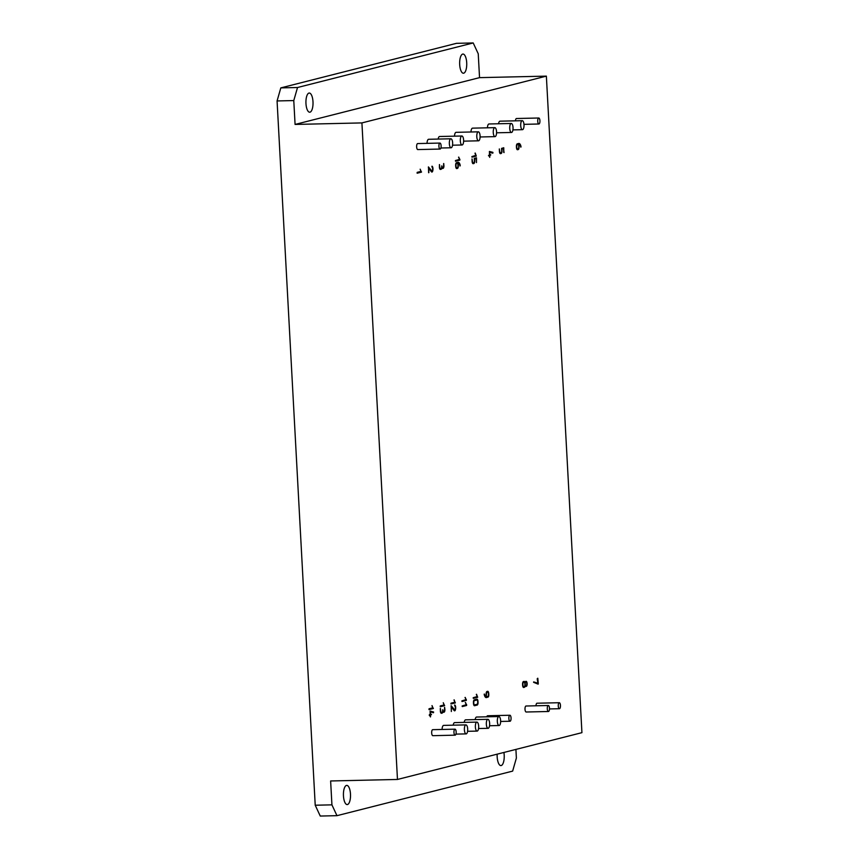 <?xml version="1.0" encoding="UTF-8"?>
<svg xmlns="http://www.w3.org/2000/svg" width="859" height="859" viewBox="0 0 859 859"><rect width="100%" height="100%" fill="white"/><g stroke="black" fill="none" stroke-linecap="round" stroke-linejoin="round"><path stroke-width="1.29" d="M477.142 704.23A1.965 0.73 88.7 0 0 477.271 704.165A1.686 0.623 88.7 0 0 477.389 704.047L477.572 703.618A1.782 0.655 88.7 0 0 477.679 703.145A1.525 0.558 88.7 0 0 477.711 702.63L477.658 701.535A1.632 0.601 88.7 0 0 477.572 700.923A1.664 0.612 88.7 0 0 477.421 700.418L477.174 700.074A1.697 0.623 88.7 0 0 477.046 700.01A2.019 0.752 88.7 0 0 476.981 699.999A2.019 0.752 88.7 0 0 476.917 700.01L474.318 700.676A1.879 0.698 88.7 0 0 474.189 700.74A1.654 0.612 88.7 0 0 474.082 700.858L473.889 701.298A1.836 0.676 88.7 0 0 473.781 701.889A1.493 0.548 88.7 0 0 473.76 702.49L473.814 703.36A1.621 0.601 88.7 0 0 473.889 703.983A1.772 0.655 88.7 0 0 474.061 704.498A1.664 0.612 88.7 0 0 474.275 704.82A1.879 0.698 88.7 0 0 474.49 704.895A1.879 0.698 88.7 0 0 474.544 704.885L477.142 704.23M486.613 696.703L487.912 696.37A2.051 0.762 88.7 0 0 488.041 696.305A1.718 0.634 88.7 0 0 488.159 696.187L488.341 695.769A1.643 0.612 88.7 0 0 488.449 695.221A1.643 0.601 88.7 0 0 488.47 694.587L488.427 693.685A1.675 0.623 88.7 0 0 488.341 693.063A1.643 0.601 88.7 0 0 488.18 692.558L487.944 692.214A1.707 0.634 88.7 0 0 487.815 692.161A2.083 0.773 88.7 0 0 487.751 692.15A2.083 0.773 88.7 0 0 487.687 692.161L487.032 692.322A1.879 0.698 88.7 0 0 486.913 692.386A1.643 0.612 88.7 0 0 486.795 692.515L486.602 692.945A1.847 0.676 88.7 0 0 486.495 693.535A1.503 0.558 88.7 0 0 486.473 694.147L486.334 696.713L486.473 694.147M517.161 144.742A1.643 0.612 88.7 0 0 517.054 144.86L516.86 145.3A1.847 0.676 88.7 0 0 516.753 145.89A1.503 0.558 88.7 0 0 516.731 146.492L516.785 147.361A1.675 0.623 88.7 0 0 516.86 147.984A1.643 0.601 88.7 0 0 517.021 148.489L517.268 148.832A1.707 0.634 88.7 0 0 517.386 148.886A2.083 0.773 88.7 0 0 517.462 148.897A2.083 0.773 88.7 0 0 517.526 148.886L518.17 148.725A2.051 0.762 88.7 0 0 518.299 148.661A1.718 0.634 88.7 0 0 518.417 148.543L518.6 148.124A1.643 0.612 88.7 0 0 518.707 147.565A1.643 0.601 88.7 0 0 518.729 146.932L518.589 144.344L517.29 144.666A1.879 0.698 88.7 0 0 517.161 144.742L516.893 144.742A1.643 0.612 88.7 0 0 516.774 144.87L517.054 144.86M526.256 685.546A2.04 0.752 88.7 0 0 526.384 685.482A1.697 0.623 88.7 0 0 526.503 685.364L526.685 684.945A1.675 0.623 88.7 0 0 526.792 684.387A1.6 0.591 88.7 0 0 526.814 683.753L526.814 683.71A1.654 0.612 88.7 0 0 526.728 683.088A1.697 0.623 88.7 0 0 526.567 682.583L526.331 682.25A1.675 0.623 88.7 0 0 526.213 682.186A2.04 0.752 88.7 0 0 526.138 682.175A2.04 0.752 88.7 0 0 526.073 682.186L525.74 682.271A2.04 0.752 88.7 0 0 525.611 682.336A1.697 0.623 88.7 0 0 525.504 682.454L525.311 682.873A1.675 0.623 88.7 0 0 525.203 683.431A1.6 0.591 88.7 0 0 525.193 684.065L525.193 684.108A1.621 0.601 88.7 0 0 525.268 684.72A1.772 0.655 88.7 0 0 525.44 685.246A1.675 0.623 88.7 0 0 525.665 685.557A1.847 0.687 88.7 0 0 525.869 685.643A1.847 0.687 88.7 0 0 525.923 685.632L526.256 685.546M523.421 686.577A1.707 0.634 88.7 0 0 523.55 686.631A2.083 0.773 88.7 0 0 523.614 686.642A2.083 0.773 88.7 0 0 523.679 686.631L524.334 686.47A2.051 0.762 88.7 0 0 524.462 686.405A1.718 0.634 88.7 0 0 524.57 686.287L524.763 685.869A1.643 0.612 88.7 0 0 524.87 685.31A1.643 0.601 88.7 0 0 524.892 684.677L524.838 683.775A1.632 0.601 88.7 0 0 524.763 683.163A1.664 0.612 88.7 0 0 524.602 682.658L524.355 682.314A1.697 0.623 88.7 0 0 524.237 682.25A2.019 0.741 88.7 0 0 524.162 682.239A2.019 0.741 88.7 0 0 524.097 682.25L523.453 682.422A1.879 0.698 88.7 0 0 523.324 682.486A1.643 0.612 88.7 0 0 523.217 682.604L523.024 683.045A1.847 0.676 88.7 0 0 522.916 683.635A1.503 0.558 88.7 0 0 522.895 684.247L522.938 685.117A1.675 0.623 88.7 0 0 523.024 685.74A1.643 0.601 88.7 0 0 523.185 686.234L523.142 686.577A1.707 0.634 88.7 0 0 523.271 686.642A2.083 0.773 88.7 0 0 523.335 686.652A2.083 0.773 88.7 0 0 523.399 686.642L523.55 686.642M456.29 163.704L456.108 164.144A1.847 0.676 88.7 0 0 455.989 164.735A1.503 0.558 88.7 0 0 455.968 165.347L456.022 166.216A1.675 0.623 88.7 0 0 456.097 166.839A1.643 0.601 88.7 0 0 456.258 167.333L456.505 167.677A1.707 0.634 88.7 0 0 456.623 167.741A2.083 0.773 88.7 0 0 456.698 167.741A2.083 0.773 88.7 0 0 456.763 167.73L457.407 167.569A2.051 0.762 88.7 0 0 457.536 167.505A1.718 0.634 88.7 0 0 457.654 167.387L457.836 166.968A1.643 0.612 88.7 0 0 457.944 166.421A1.643 0.601 88.7 0 0 457.965 165.776L457.826 163.189L456.526 163.521A1.879 0.698 88.7 0 0 456.408 163.586A1.643 0.612 88.7 0 0 456.29 163.704L456.108 164.144M361.918 122.912L397.47 779.457L581.93 732.663L546.367 76.129L361.918 122.912L295.077 124.437L293.778 100.567L277.07 100.943L315.221 805.227L331.928 804.851L336.964 815.674L512.64 771.114L516.377 758.057L515.915 749.402M428.491 166.947L428.63 172.734L428.652 168.106L431.325 171.66A6.604 2.437 88.7 0 0 431.54 171.897A3.2 1.181 88.7 0 0 431.701 172.015L432.195 171.972A2.652 0.977 88.7 0 0 432.496 171.575A3.329 1.235 88.7 0 0 432.753 170.866A3.457 1.278 88.7 0 0 432.936 169.771A3.017 1.117 88.7 0 0 432.957 168.632A2.792 1.031 88.7 0 0 432.872 167.816A2.448 0.902 88.7 0 0 432.7 167.14A2.556 0.945 88.7 0 0 432.431 166.582A3.898 1.439 88.7 0 0 432.045 166.195L431.98 167.011A3.425 1.267 -91.3 0 1 432.281 167.333A1.611 0.591 -91.3 0 1 432.453 167.709A2.019 0.752 -91.3 0 1 432.571 168.214A1.858 0.687 -91.3 0 1 432.635 168.761A2.04 0.752 -91.3 0 1 432.635 169.169A2.309 0.848 -91.3 0 1 432.614 169.61A2.598 0.956 -91.3 0 1 432.56 170.018A2.233 0.827 -91.3 0 1 432.485 170.361L432.388 170.673A1.911 0.709 -91.3 0 1 432.195 171.027A2.04 0.752 -91.3 0 1 431.97 171.188L428.437 166.947M454.733 710.822L454.916 710.737A2.652 0.977 88.7 0 0 455.216 710.35A3.329 1.235 88.7 0 0 455.474 709.631A3.457 1.278 88.7 0 0 455.657 708.535A3.017 1.117 88.7 0 0 455.678 707.397A2.792 1.031 88.7 0 0 455.592 706.581A2.448 0.902 88.7 0 0 455.42 705.905A2.556 0.945 88.7 0 0 455.152 705.346A3.898 1.439 88.7 0 0 454.765 704.96L454.701 705.776A3.425 1.267 -91.3 0 1 454.991 706.098A1.611 0.591 -91.3 0 1 455.163 706.474A2.019 0.752 -91.3 0 1 455.291 706.978A1.858 0.687 -91.3 0 1 455.356 707.526A2.04 0.752 -91.3 0 1 455.356 707.945A2.309 0.848 -91.3 0 1 455.334 708.374A2.598 0.956 -91.3 0 1 455.281 708.782A2.233 0.827 -91.3 0 1 455.206 709.126L455.109 709.437A1.911 0.709 -91.3 0 1 454.916 709.792A2.04 0.752 -91.3 0 1 454.69 709.953L451.158 705.711L451.351 711.499L451.372 706.871L454.046 710.436A6.604 2.437 88.7 0 0 454.261 710.661A3.2 1.181 88.7 0 0 454.411 710.78L454.561 710.833M538.282 683.689L537.82 678.245L537.197 678.814L537.927 683.238L533.6 682.314L538.153 684.151L537.616 678.299M429.35 714.656L430.445 716.932L430.531 715.203L431.486 714.538L430.488 714.366L430.359 711.928L433.484 712.734L433.612 712.014L430.134 711.037L430.166 714.452L429.35 714.656M430.574 716.739L430.252 715.214L431.411 714.259M492.926 152.999L492.808 152.322L489.437 151.463L489.458 154.878L488.503 155.511L489.501 155.715L489.748 157.358L489.834 155.629L490.779 154.964L489.78 154.792L489.651 152.354L492.787 153.16L492.916 152.44M489.598 157.133L489.555 155.64L490.714 154.684M477.25 699.269A2.556 0.945 88.7 0 0 477.067 699.172A2.888 1.063 88.7 0 0 476.96 699.162A2.888 1.063 88.7 0 0 476.874 699.172L474.275 699.838A2.684 0.988 88.7 0 0 473.9 700.139A2.609 0.966 88.7 0 0 473.631 700.783A2.867 1.063 88.7 0 0 473.459 701.696A2.223 0.816 88.7 0 0 473.438 702.598L473.513 703.843A2.276 0.838 88.7 0 0 473.642 704.552A2.641 0.977 88.7 0 0 473.867 705.164A2.899 1.074 88.7 0 0 474.039 705.443A2.523 0.934 88.7 0 0 474.211 705.636A2.534 0.934 88.7 0 0 474.393 705.722A2.974 1.095 88.7 0 0 474.501 705.733A2.974 1.095 88.7 0 0 474.597 705.722L477.185 705.067A3.017 1.117 88.7 0 0 477.389 704.971A2.523 0.934 88.7 0 0 477.55 704.788A2.491 0.923 88.7 0 0 477.701 704.509A2.824 1.042 88.7 0 0 477.84 704.144L477.851 704.101A2.566 0.945 88.7 0 0 478.012 703.231A2.405 0.891 88.7 0 0 478.023 702.286L477.948 701.019A2.244 0.827 88.7 0 0 477.819 700.332A2.598 0.966 88.7 0 0 477.593 699.731A3.039 1.117 88.7 0 0 477.421 699.451A2.577 0.956 88.7 0 0 477.25 699.269L476.97 699.269A2.556 0.945 88.7 0 0 476.82 699.194M484.787 695.167L484.659 694.759A5.852 2.169 -91.3 0 1 484.551 694.373A2.695 0.999 -91.3 0 1 484.497 694.104L484.208 694.48A5.659 2.094 88.7 0 0 484.637 695.94A5.873 2.169 88.7 0 0 485.228 696.993A6.657 2.459 88.7 0 0 485.539 697.315A6.389 2.362 88.7 0 0 485.861 697.519A6.496 2.405 88.7 0 0 486.183 697.605A7.194 2.663 88.7 0 0 486.291 697.605A7.194 2.663 88.7 0 0 486.516 697.583L488.331 696.95A2.405 0.891 88.7 0 0 488.481 696.67A2.534 0.934 88.7 0 0 488.61 696.316L488.621 696.262A2.577 0.956 88.7 0 0 488.782 695.403A2.416 0.891 88.7 0 0 488.792 694.448L488.717 693.181A2.255 0.838 88.7 0 0 488.578 692.483A2.609 0.966 88.7 0 0 488.363 691.882A3.039 1.127 88.7 0 0 488.191 691.592A2.577 0.956 88.7 0 0 488.019 691.409A2.545 0.945 88.7 0 0 487.837 691.323A2.878 1.063 88.7 0 0 487.729 691.312A2.878 1.063 88.7 0 0 487.644 691.323L486.989 691.484A3.114 1.149 88.7 0 0 486.795 691.581A2.556 0.945 88.7 0 0 486.623 691.763A2.491 0.923 88.7 0 0 486.473 692.032A2.77 1.02 88.7 0 0 486.334 692.397L486.323 692.451A2.459 0.913 88.7 0 0 486.173 693.299A2.523 0.934 88.7 0 0 486.151 694.265L486.065 696.789A3.833 1.417 -91.3 0 1 485.958 696.746A4.692 1.739 -91.3 0 1 485.829 696.67A8.515 3.146 -91.3 0 1 485.582 696.477A7.065 2.609 -91.3 0 1 485.356 696.252A6.979 2.577 -91.3 0 1 485.067 695.779A3.747 1.385 -91.3 0 1 484.863 695.35L484.659 694.759M520.64 146.61L520.865 147.179L521.005 146.567A5.659 2.094 88.7 0 0 520.565 145.107A5.863 2.169 88.7 0 0 519.974 144.054A6.657 2.459 88.7 0 0 519.663 143.732A6.389 2.362 88.7 0 0 519.351 143.528A6.496 2.405 88.7 0 0 519.029 143.442A7.194 2.663 88.7 0 0 518.911 143.442A7.194 2.663 88.7 0 0 518.686 143.464L517.247 143.84A2.674 0.988 88.7 0 0 516.871 144.14A2.609 0.966 88.7 0 0 516.603 144.784A2.867 1.063 88.7 0 0 516.431 145.697A2.223 0.827 88.7 0 0 516.409 146.61L516.463 147.512A2.416 0.891 88.7 0 0 516.592 148.424A2.534 0.934 88.7 0 0 516.839 149.165A2.813 1.042 88.7 0 0 517.011 149.455A2.502 0.923 88.7 0 0 517.182 149.638A2.556 0.945 88.7 0 0 517.365 149.724A3.071 1.138 88.7 0 0 517.472 149.734A3.071 1.138 88.7 0 0 517.569 149.724L518.213 149.563A3.114 1.149 88.7 0 0 518.417 149.455A2.556 0.945 88.7 0 0 518.578 149.283A2.491 0.923 88.7 0 0 518.729 149.015A2.77 1.02 88.7 0 0 518.868 148.65L518.879 148.596A2.459 0.913 88.7 0 0 519.029 147.748A2.523 0.934 88.7 0 0 519.051 146.782L519.137 144.258A3.93 1.45 -91.3 0 1 519.255 144.301A4.853 1.793 -91.3 0 1 519.384 144.376A7.924 2.931 -91.3 0 1 519.631 144.57A6.11 2.255 -91.3 0 1 519.845 144.795A6.979 2.577 -91.3 0 1 520.146 145.268A3.747 1.385 -91.3 0 1 520.339 145.686A4.52 1.675 -91.3 0 1 520.447 145.976A4.316 1.589 -91.3 0 1 520.543 146.277L520.64 146.61M522.573 684.355L522.616 685.257A2.416 0.891 88.7 0 0 522.744 686.169A2.534 0.934 88.7 0 0 522.991 686.91A2.813 1.042 88.7 0 0 523.163 687.2A2.502 0.923 88.7 0 0 523.346 687.383A2.556 0.945 88.7 0 0 523.528 687.468A3.071 1.138 88.7 0 0 523.636 687.479A3.071 1.138 88.7 0 0 523.722 687.468L524.377 687.307A2.738 1.009 88.7 0 0 524.505 687.243A2.62 0.966 88.7 0 0 524.634 687.146A2.674 0.988 88.7 0 0 524.752 686.985A2.964 1.095 88.7 0 0 524.87 686.781A2.921 1.084 88.7 0 0 525.064 686.266A2.051 0.752 88.7 0 0 525.16 685.729A3.221 1.192 88.7 0 0 525.354 686.105A2.459 0.913 88.7 0 0 525.536 686.341L525.74 686.47A2.781 1.031 88.7 0 0 525.848 686.481A3.404 1.256 88.7 0 0 525.869 686.481A3.404 1.256 88.7 0 0 525.976 686.47L526.674 686.116A2.405 0.891 88.7 0 0 526.825 685.847A2.545 0.934 88.7 0 0 526.954 685.482A2.641 0.977 88.7 0 0 527.115 684.58A2.459 0.913 88.7 0 0 527.136 683.614L527.018 682.658A2.287 0.848 88.7 0 0 526.911 682.271A2.888 1.063 88.7 0 0 526.76 681.906A3.5 1.299 88.7 0 0 526.578 681.616A2.802 1.031 88.7 0 0 526.406 681.434A2.652 0.977 88.7 0 0 526.223 681.348A2.727 1.009 88.7 0 0 526.116 681.337A2.727 1.009 88.7 0 0 526.03 681.348L525.697 681.434A3.028 1.117 88.7 0 0 525.59 681.477A2.695 0.999 88.7 0 0 525.483 681.552L525.289 681.788A2.867 1.063 88.7 0 0 525.128 682.132A2.674 0.988 88.7 0 0 524.989 682.551A3.49 1.288 88.7 0 0 524.785 682.014A2.899 1.074 88.7 0 0 524.548 681.649A2.878 1.063 88.7 0 0 524.43 681.52A2.566 0.945 88.7 0 0 524.301 681.445A2.502 0.923 88.7 0 0 524.183 681.402A2.556 0.945 88.7 0 0 524.14 681.402A2.556 0.945 88.7 0 0 524.054 681.412L523.41 681.584A2.674 0.988 88.7 0 0 523.034 681.885A2.609 0.966 88.7 0 0 522.755 682.529A2.867 1.063 88.7 0 0 522.594 683.442A2.223 0.827 88.7 0 0 522.573 684.355M525.976 686.47L526.395 686.126A2.405 0.891 88.7 0 0 526.546 685.858A2.545 0.934 88.7 0 0 526.674 685.493L526.674 685.471A2.641 0.977 88.7 0 0 526.835 684.58A2.459 0.913 88.7 0 0 526.857 683.614L527.125 683.356M458.373 163.113A3.93 1.45 -91.3 0 1 458.491 163.146A4.853 1.793 -91.3 0 1 458.62 163.221A7.924 2.931 -91.3 0 1 458.867 163.414A6.11 2.255 -91.3 0 1 459.082 163.639A6.979 2.577 -91.3 0 1 459.382 164.112A3.747 1.385 -91.3 0 1 459.576 164.541A4.52 1.675 -91.3 0 1 459.694 164.821A4.316 1.589 -91.3 0 1 459.79 165.121L460.027 165.991L460.241 165.411A5.659 2.094 88.7 0 0 459.801 163.951A5.863 2.169 88.7 0 0 459.211 162.899A6.657 2.459 88.7 0 0 458.899 162.576A6.389 2.362 88.7 0 0 458.588 162.372A6.496 2.405 88.7 0 0 458.266 162.287A7.194 2.663 88.7 0 0 458.148 162.287A7.194 2.663 88.7 0 0 457.922 162.319L456.473 162.684A2.674 0.988 88.7 0 0 456.118 162.985A2.609 0.966 88.7 0 0 455.839 163.639A2.867 1.063 88.7 0 0 455.667 164.541A2.223 0.827 88.7 0 0 455.646 165.454L455.699 166.367A2.416 0.891 88.7 0 0 455.828 167.269A2.534 0.934 88.7 0 0 456.075 168.01A2.813 1.042 88.7 0 0 456.247 168.3A2.502 0.923 88.7 0 0 456.419 168.482A2.556 0.945 88.7 0 0 456.601 168.579A3.071 1.138 88.7 0 0 456.709 168.589A3.071 1.138 88.7 0 0 456.805 168.568L457.45 168.407A3.114 1.149 88.7 0 0 457.654 168.31A2.556 0.945 88.7 0 0 457.826 168.128A2.491 0.923 88.7 0 0 457.976 167.859A2.77 1.02 88.7 0 0 458.105 167.494L458.115 167.451A2.459 0.913 88.7 0 0 458.276 166.592A2.523 0.934 88.7 0 0 458.287 165.626L458.373 163.113M476.455 162.426L476.487 157.831L474.297 158.389L474.383 160.826A1.621 0.601 -91.3 0 1 474.372 161.503A1.686 0.623 -91.3 0 1 474.265 162.061L474.071 162.48A1.686 0.623 -91.3 0 1 473.964 162.598A2.029 0.752 -91.3 0 1 473.835 162.662L473.18 162.834A2.072 0.762 -91.3 0 1 473.116 162.845A2.072 0.762 -91.3 0 1 473.051 162.834A1.707 0.634 -91.3 0 1 472.922 162.77L472.686 162.426A1.643 0.612 -91.3 0 1 472.525 161.932A1.643 0.612 -91.3 0 1 472.439 161.32L472.031 158.958L472.149 161.782A2.255 0.838 88.7 0 0 472.278 162.491A2.674 0.988 88.7 0 0 472.504 163.103A2.899 1.074 88.7 0 0 472.675 163.393A2.523 0.934 88.7 0 0 472.847 163.575A2.534 0.934 88.7 0 0 473.03 163.672A2.964 1.095 88.7 0 0 473.137 163.682A2.964 1.095 88.7 0 0 473.223 163.672L473.878 163.5A2.953 1.095 88.7 0 0 474.071 163.403A2.513 0.934 88.7 0 0 474.232 163.221A2.502 0.923 88.7 0 0 474.383 162.952A2.878 1.063 88.7 0 0 474.522 162.587L474.533 162.534A2.523 0.934 88.7 0 0 474.694 161.675A2.405 0.891 88.7 0 0 474.705 160.74L474.619 159.044L476.24 158.625L476.455 162.426M444.575 709.566A1.632 0.601 -91.3 0 1 444.554 710.2A1.643 0.601 -91.3 0 1 444.447 710.747L444.253 711.166A1.718 0.634 -91.3 0 1 444.146 711.284A2.062 0.762 -91.3 0 1 444.017 711.349L443.695 711.435A2.083 0.773 -91.3 0 1 443.631 711.445A2.083 0.773 -91.3 0 1 443.555 711.435A1.707 0.634 -91.3 0 1 443.437 711.381L443.201 711.059A1.632 0.601 -91.3 0 1 443.029 710.533A1.664 0.612 -91.3 0 1 442.954 709.921L442.653 710.479A1.643 0.601 -91.3 0 1 442.632 711.123A1.643 0.612 -91.3 0 1 442.525 711.671L442.331 712.09A1.718 0.634 -91.3 0 1 442.224 712.208A2.051 0.762 -91.3 0 1 442.095 712.272L441.44 712.433A2.083 0.773 -91.3 0 1 441.376 712.444A2.083 0.773 -91.3 0 1 441.311 712.444A1.707 0.634 -91.3 0 1 441.182 712.379L440.957 712.068A1.643 0.601 -91.3 0 1 440.785 711.542A1.675 0.623 -91.3 0 1 440.699 710.919L440.399 708.428L440.377 711.059A2.416 0.891 88.7 0 0 440.506 711.971A2.534 0.934 88.7 0 0 440.753 712.712A2.813 1.042 88.7 0 0 440.925 713.002A2.502 0.923 88.7 0 0 441.107 713.185A2.556 0.945 88.7 0 0 441.29 713.281A3.06 1.138 88.7 0 0 441.397 713.292A3.06 1.138 88.7 0 0 441.483 713.271L442.138 713.11A2.738 1.009 88.7 0 0 442.267 713.045A2.62 0.966 88.7 0 0 442.396 712.949A2.674 0.988 88.7 0 0 442.514 712.787A2.974 1.095 88.7 0 0 442.632 712.583A2.921 1.084 88.7 0 0 442.825 712.068A2.051 0.762 88.7 0 0 442.922 711.531A3.984 1.471 88.7 0 0 443.126 711.918A2.459 0.913 88.7 0 0 443.298 712.143L444.06 712.186A3.135 1.16 88.7 0 0 444.264 712.09A2.566 0.956 88.7 0 0 444.425 711.907A2.502 0.923 88.7 0 0 444.575 711.649A2.76 1.02 88.7 0 0 444.715 711.284L444.726 711.231A2.448 0.902 88.7 0 0 444.876 710.382A2.491 0.923 88.7 0 0 444.898 709.427L444.618 707.354L444.575 709.566M441.032 712.444L441.161 712.444A2.083 0.773 -91.3 0 1 441.096 712.455A2.083 0.773 -91.3 0 1 441.032 712.444A1.707 0.634 -91.3 0 1 440.903 712.39L440.667 712.047A1.643 0.601 -91.3 0 1 440.506 711.542A1.675 0.623 -91.3 0 1 440.42 710.919L440.28 708.643M443.276 711.445L443.416 711.445A2.083 0.773 -91.3 0 1 443.351 711.445A2.083 0.773 -91.3 0 1 443.276 711.445A1.707 0.634 -91.3 0 1 443.158 711.381L442.911 711.037A1.632 0.601 -91.3 0 1 442.75 710.543A1.664 0.612 -91.3 0 1 442.675 709.921L442.643 709.759M442.589 168.471L443.083 168.343A3.135 1.16 88.7 0 0 443.287 168.246A2.566 0.956 88.7 0 0 443.448 168.063A2.502 0.923 88.7 0 0 443.598 167.795A2.76 1.02 88.7 0 0 443.738 167.441L443.749 167.376A2.448 0.902 88.7 0 0 443.899 166.539A2.491 0.923 88.7 0 0 443.92 165.572L443.641 163.511L443.598 165.723A1.632 0.601 -91.3 0 1 443.577 166.356A1.643 0.601 -91.3 0 1 443.469 166.904L443.276 167.322A1.718 0.634 -91.3 0 1 443.169 167.441A2.062 0.762 -91.3 0 1 443.04 167.505L442.718 167.591A2.083 0.773 -91.3 0 1 442.653 167.591A2.083 0.773 -91.3 0 1 442.578 167.591A1.707 0.634 -91.3 0 1 442.46 167.526L442.213 167.183A1.632 0.601 -91.3 0 1 442.052 166.689A1.664 0.612 -91.3 0 1 441.977 166.066L441.676 166.635A1.643 0.601 -91.3 0 1 441.655 167.269A1.643 0.612 -91.3 0 1 441.547 167.827L441.354 168.235A1.718 0.634 -91.3 0 1 441.247 168.364A2.051 0.762 -91.3 0 1 441.118 168.428L440.463 168.589A2.083 0.773 -91.3 0 1 440.399 168.6A2.083 0.773 -91.3 0 1 440.334 168.589A1.707 0.634 -91.3 0 1 440.205 168.536L439.98 168.214A1.643 0.601 -91.3 0 1 439.808 167.688A1.675 0.623 -91.3 0 1 439.722 167.065L439.421 164.574L439.4 167.215A2.416 0.891 88.7 0 0 439.529 168.117A2.534 0.934 88.7 0 0 439.776 168.869A2.813 1.042 88.7 0 0 439.948 169.148A2.502 0.923 88.7 0 0 440.13 169.341A2.556 0.945 88.7 0 0 440.313 169.427A3.06 1.138 88.7 0 0 440.42 169.438A3.06 1.138 88.7 0 0 440.506 169.427L441.161 169.266A2.738 1.009 88.7 0 0 441.29 169.202A2.62 0.966 88.7 0 0 441.419 169.094A2.674 0.988 88.7 0 0 441.537 168.944A2.974 1.095 88.7 0 0 441.655 168.74A2.921 1.084 88.7 0 0 441.848 168.224A2.051 0.762 88.7 0 0 441.945 167.688A3.984 1.471 88.7 0 0 442.149 168.074A2.459 0.913 88.7 0 0 442.321 168.3L442.589 168.471M440.055 168.6L440.184 168.6A2.083 0.773 -91.3 0 1 440.119 168.6A2.083 0.773 -91.3 0 1 440.055 168.6A1.707 0.634 -91.3 0 1 439.926 168.536L439.69 168.192A1.643 0.601 -91.3 0 1 439.529 167.698A1.675 0.623 -91.3 0 1 439.443 167.076L439.593 164.821M503.739 152.408L503.782 147.812L501.581 148.371L501.677 150.851A1.621 0.601 -91.3 0 1 501.656 151.485A1.686 0.623 -91.3 0 1 501.549 152.043L501.366 152.462A1.686 0.623 -91.3 0 1 501.248 152.58A2.029 0.752 -91.3 0 1 501.119 152.644L500.475 152.816A2.072 0.762 -91.3 0 1 500.41 152.827A2.072 0.762 -91.3 0 1 500.335 152.816A1.707 0.634 -91.3 0 1 500.217 152.752L499.992 152.44A1.643 0.612 -91.3 0 1 499.809 151.914A1.643 0.612 -91.3 0 1 499.734 151.302L499.326 148.94L499.444 151.764A2.255 0.838 88.7 0 0 499.573 152.472A2.674 0.988 88.7 0 0 499.788 153.085A2.899 1.074 88.7 0 0 499.959 153.374A2.523 0.934 88.7 0 0 500.142 153.557A2.534 0.934 88.7 0 0 500.325 153.654A2.964 1.095 88.7 0 0 500.421 153.664A2.964 1.095 88.7 0 0 500.518 153.654L501.162 153.482A2.953 1.095 88.7 0 0 501.355 153.385A2.513 0.934 88.7 0 0 501.527 153.203A2.502 0.923 88.7 0 0 501.677 152.934A2.878 1.063 88.7 0 0 501.806 152.569L501.828 152.515A2.523 0.934 88.7 0 0 501.978 151.656A2.405 0.891 88.7 0 0 502 150.722L501.914 149.026L503.535 148.607L503.739 152.408M500.346 152.816L500.196 152.816A2.072 0.762 -91.3 0 1 500.131 152.827A2.072 0.762 -91.3 0 1 500.056 152.816A1.707 0.634 -91.3 0 1 499.938 152.762L499.691 152.419A1.643 0.612 -91.3 0 1 499.541 151.925A1.643 0.612 -91.3 0 1 499.455 151.302L499.315 149.026M471.881 156.596L472.031 157.154L476.294 156.07L475.242 153.052L475.843 155.339L471.881 156.596M420.158 169.191L420.985 171.403L417.163 172.369L417.184 173.207L421.436 172.133L420.158 169.191M417.109 173.164L421.544 171.972M432.002 705.894L432.861 707.795L429.028 708.772L429.049 709.609L433.301 708.535L432.002 705.894M428.974 709.566L433.408 708.374M473.212 697.712L473.352 698.367L477.604 697.293L476.562 694.276L477.153 696.563L473.212 697.712M473.277 698.324L477.711 697.132M443.265 702.737L444.092 704.949L440.27 705.915L440.291 706.753L444.543 705.679L443.265 702.737M440.216 706.71L444.651 705.518M455.42 160.558L455.56 161.224L459.812 160.139L458.77 157.122L459.372 159.409L455.42 160.558M458.545 157.186L459.887 159.398M455.485 161.17L459.919 159.978M454.841 702.222L451.007 703.188L450.921 703.94L455.281 702.952L454.121 699.838L454.841 702.222M450.954 703.993L455.388 702.791M461.884 700.858L462.024 701.524L466.276 700.439L465.234 697.422L465.836 699.709L461.884 700.858M465.009 697.487L466.351 699.698M461.949 701.481L466.383 700.278M462.153 705.958L462.303 706.57L466.555 705.497L465.514 702.479L466.104 704.756L462.153 705.958M465.277 702.533L466.63 704.745M462.228 706.528L466.662 705.336M559.295 702.716A2.996 1.106 88.7 0 0 558.253 705.744A2.996 1.106 88.7 0 0 559.434 708.707A2.996 1.106 88.7 0 0 559.531 708.696A2.996 1.106 88.7 0 0 560.465 705.561A2.996 1.106 88.7 0 0 559.295 702.716L537.015 703.22A2.996 1.106 88.7 0 0 535.984 705.787M548.321 705.497A2.996 1.106 88.7 0 0 547.28 708.525A2.996 1.106 88.7 0 0 548.45 711.499A2.996 1.106 88.7 0 0 548.547 711.477A2.996 1.106 88.7 0 0 549.492 708.342A2.996 1.106 88.7 0 0 548.321 705.497L526.041 706.012A2.996 1.106 88.7 0 0 524.999 709.029A2.996 1.106 88.7 0 0 526.17 712.004A2.996 1.106 88.7 0 0 526.266 711.993M509.892 715.246A2.996 1.106 88.7 0 0 508.85 718.274A2.996 1.106 88.7 0 0 510.021 721.249A2.996 1.106 88.7 0 0 510.117 721.227A2.996 1.106 88.7 0 0 511.062 718.092A2.996 1.106 88.7 0 0 509.892 715.246L487.611 715.751A2.996 1.106 88.7 0 0 486.795 716.814M538.765 118.005A2.996 1.106 88.7 0 0 537.723 121.022A2.996 1.106 88.7 0 0 538.894 123.997A2.996 1.106 88.7 0 0 538.99 123.986A2.996 1.106 88.7 0 0 539.935 120.851A2.996 1.106 88.7 0 0 538.765 118.005L516.484 118.51A2.996 1.106 88.7 0 0 515.454 120.84M454.991 729.173A2.996 1.106 88.7 0 0 453.949 732.201A2.996 1.106 88.7 0 0 455.13 735.164A2.996 1.106 88.7 0 0 455.216 735.154A2.996 1.106 88.7 0 0 456.161 732.018A2.996 1.106 88.7 0 0 454.991 729.173L432.711 729.678A2.996 1.106 88.7 0 0 431.669 732.706A2.996 1.106 88.7 0 0 432.85 735.68A2.996 1.106 88.7 0 0 432.947 735.658M439.948 143.066A2.996 1.106 88.7 0 0 438.906 146.094A2.996 1.106 88.7 0 0 440.076 149.058A2.996 1.106 88.7 0 0 440.173 149.047A2.996 1.106 88.7 0 0 441.118 145.912A2.996 1.106 88.7 0 0 439.948 143.066L417.667 143.571A2.996 1.106 88.7 0 0 416.626 146.599A2.996 1.106 88.7 0 0 417.807 149.573A2.996 1.106 88.7 0 0 417.893 149.552M487.901 719.316A4.499 1.664 88.7 0 0 486.334 723.858A4.499 1.664 88.7 0 0 488.105 728.314A4.499 1.664 88.7 0 0 488.245 728.292A4.499 1.664 88.7 0 0 489.651 723.589A4.499 1.664 88.7 0 0 487.901 719.316L465.621 719.831A4.499 1.664 88.7 0 0 464.182 722.398M461.874 136.001A4.499 1.664 88.7 0 0 460.306 140.532A4.499 1.664 88.7 0 0 462.078 144.988A4.499 1.664 88.7 0 0 462.217 144.967A4.499 1.664 88.7 0 0 463.624 140.264A4.499 1.664 88.7 0 0 461.874 136.001L439.593 136.506A4.499 1.664 88.7 0 0 438.154 139.072M478.334 131.824A4.499 1.664 88.7 0 0 476.777 136.356A4.499 1.664 88.7 0 0 478.549 140.812A4.499 1.664 88.7 0 0 478.688 140.79A4.499 1.664 88.7 0 0 480.095 136.087A4.499 1.664 88.7 0 0 478.334 131.824L456.065 132.329A4.499 1.664 88.7 0 0 454.508 136.162M465.932 724.889A4.499 1.664 88.7 0 0 464.375 729.42A4.499 1.664 88.7 0 0 466.147 733.887A4.499 1.664 88.7 0 0 466.287 733.865A4.499 1.664 88.7 0 0 467.693 729.162A4.499 1.664 88.7 0 0 465.932 724.889L443.663 725.393A4.499 1.664 88.7 0 0 442.095 729.463M476.917 722.108A4.499 1.664 88.7 0 0 475.36 726.639A4.499 1.664 88.7 0 0 477.121 731.095A4.499 1.664 88.7 0 0 477.26 731.073A4.499 1.664 88.7 0 0 478.678 726.37A4.499 1.664 88.7 0 0 476.917 722.108L454.636 722.612A4.499 1.664 88.7 0 0 453.198 725.179M498.875 716.535A4.499 1.664 88.7 0 0 497.318 721.066A4.499 1.664 88.7 0 0 499.079 725.522A4.499 1.664 88.7 0 0 499.219 725.511A4.499 1.664 88.7 0 0 500.636 720.808A4.499 1.664 88.7 0 0 498.875 716.535L476.595 717.04A4.499 1.664 88.7 0 0 475.156 719.606M522.261 120.679A4.499 1.664 88.7 0 0 520.694 125.21A4.499 1.664 88.7 0 0 522.465 129.677A4.499 1.664 88.7 0 0 522.605 129.655A4.499 1.664 88.7 0 0 524.011 124.952A4.499 1.664 88.7 0 0 522.261 120.679L499.981 121.183A4.499 1.664 88.7 0 0 498.542 123.76M511.277 123.471A4.499 1.664 88.7 0 0 509.72 128.002A4.499 1.664 88.7 0 0 511.481 132.458A4.499 1.664 88.7 0 0 511.62 132.436A4.499 1.664 88.7 0 0 513.038 127.733A4.499 1.664 88.7 0 0 511.277 123.471L488.996 123.975A4.499 1.664 88.7 0 0 487.44 127.808M494.805 127.647A4.499 1.664 88.7 0 0 493.249 132.179A4.499 1.664 88.7 0 0 495.009 136.635A4.499 1.664 88.7 0 0 495.149 136.613A4.499 1.664 88.7 0 0 496.566 131.91A4.499 1.664 88.7 0 0 494.805 127.647L472.525 128.152A4.499 1.664 88.7 0 0 470.979 131.985M450.889 138.782A4.499 1.664 88.7 0 0 449.332 143.313A4.499 1.664 88.7 0 0 451.093 147.78A4.499 1.664 88.7 0 0 451.233 147.759A4.499 1.664 88.7 0 0 452.65 143.056A4.499 1.664 88.7 0 0 450.889 138.782L428.609 139.287A4.499 1.664 88.7 0 0 427.052 143.356M466.383 705.346L466.351 704.756M466.104 700.289L466.072 699.698M455.12 702.802L454.003 700.031M459.64 159.989L459.608 159.398M444.371 705.529L443.265 702.759M477.432 697.143L476.326 694.373M433.129 708.374L432.023 705.604M421.264 171.983L420.158 169.212M471.956 157.111L476.015 156.08L475.006 153.149M500.518 153.654L500.894 153.493A2.953 1.095 88.7 0 0 501.087 153.396A2.513 0.934 88.7 0 0 501.248 153.213A2.502 0.923 88.7 0 0 501.398 152.945A2.878 1.063 88.7 0 0 501.538 152.58L501.549 152.515A2.523 0.934 88.7 0 0 501.699 151.667A2.405 0.891 88.7 0 0 501.72 150.722L501.635 149.026L503.535 148.607M504.04 152.591L503.449 147.78M440.28 169.416L440.882 169.266A2.738 1.009 88.7 0 0 441.011 169.212A2.62 0.966 88.7 0 0 441.139 169.105A2.674 0.988 88.7 0 0 441.258 168.955A2.974 1.095 88.7 0 0 441.376 168.74A2.921 1.084 88.7 0 0 441.569 168.235A2.051 0.762 88.7 0 0 441.676 167.688L441.945 167.688M442.299 167.591L442.439 167.591A2.083 0.773 -91.3 0 1 442.374 167.602A2.083 0.773 -91.3 0 1 442.299 167.591A1.707 0.634 -91.3 0 1 442.181 167.537L441.934 167.194A1.632 0.601 -91.3 0 1 441.773 166.7A1.664 0.612 -91.3 0 1 441.698 166.077L441.666 165.916M442.492 168.428L442.804 168.343A3.135 1.16 88.7 0 0 443.008 168.246A2.566 0.956 88.7 0 0 443.169 168.074A2.502 0.923 88.7 0 0 443.319 167.806A2.76 1.02 88.7 0 0 443.459 167.441L443.469 167.387A2.448 0.902 88.7 0 0 443.62 166.539A2.491 0.923 88.7 0 0 443.641 165.583L443.813 163.747M443.469 712.272L443.781 712.197A3.135 1.16 88.7 0 0 443.985 712.1A2.566 0.956 88.7 0 0 444.146 711.918A2.502 0.923 88.7 0 0 444.296 711.649A2.76 1.02 88.7 0 0 444.436 711.295L444.447 711.231A2.448 0.902 88.7 0 0 444.597 710.393A2.491 0.923 88.7 0 0 444.618 709.427L444.5 707.58M441.258 713.271L441.859 713.12A2.738 1.009 88.7 0 0 441.988 713.056A2.62 0.966 88.7 0 0 442.117 712.949A2.674 0.988 88.7 0 0 442.235 712.798A2.974 1.095 88.7 0 0 442.353 712.594A2.921 1.084 88.7 0 0 442.546 712.079A2.051 0.762 88.7 0 0 442.653 711.542L442.922 711.531M472.998 163.661L473.599 163.511A2.953 1.095 88.7 0 0 473.792 163.414A2.513 0.934 88.7 0 0 473.964 163.231A2.502 0.923 88.7 0 0 474.104 162.963A2.878 1.063 88.7 0 0 474.243 162.598L474.265 162.534A2.523 0.934 88.7 0 0 474.415 161.685A2.405 0.891 88.7 0 0 474.436 160.74L474.34 159.044L476.24 158.625M472.772 162.845L472.901 162.834A2.072 0.762 -91.3 0 1 472.837 162.845A2.072 0.762 -91.3 0 1 472.772 162.845A1.707 0.634 -91.3 0 1 472.643 162.78L472.407 162.437A1.643 0.612 -91.3 0 1 472.246 161.943A1.643 0.612 -91.3 0 1 472.171 161.32L472.021 159.044M476.477 162.576L476.154 157.798M456.569 168.568L457.171 168.418A3.114 1.149 88.7 0 0 457.375 168.31A2.556 0.945 88.7 0 0 457.546 168.139A2.491 0.923 88.7 0 0 457.697 167.87A2.77 1.02 88.7 0 0 457.826 167.505L458.115 167.451M459.962 165.422A5.659 2.094 88.7 0 0 459.522 163.962A5.863 2.169 88.7 0 0 458.931 162.909A6.657 2.459 88.7 0 0 458.62 162.587A6.389 2.362 88.7 0 0 458.309 162.383A6.496 2.405 88.7 0 0 458.008 162.297M457.836 167.451A2.459 0.913 88.7 0 0 457.997 166.603A2.523 0.934 88.7 0 0 458.008 165.637L458.158 163.103M455.828 164.155A1.847 0.676 88.7 0 0 455.71 164.745A1.503 0.558 88.7 0 0 455.689 165.347L455.742 166.216A1.675 0.623 88.7 0 0 455.818 166.839A1.643 0.601 88.7 0 0 455.979 167.344L456.258 167.333M456.011 163.715A1.643 0.612 88.7 0 1 456.129 163.586A1.879 0.698 88.7 0 1 456.247 163.521L457.826 163.189M523.496 687.468L524.097 687.307A2.738 1.009 88.7 0 0 524.226 687.254A2.62 0.966 88.7 0 0 524.355 687.146A2.674 0.988 88.7 0 0 524.473 686.996A2.964 1.095 88.7 0 0 524.591 686.792A2.921 1.084 88.7 0 0 524.785 686.277A2.051 0.752 88.7 0 0 524.881 685.74L525.16 685.729M526.739 682.658A2.287 0.848 88.7 0 0 526.631 682.271A2.888 1.063 88.7 0 0 526.481 681.906L526.76 681.906M526.481 681.906A3.5 1.299 88.7 0 0 526.299 681.627A2.802 1.031 88.7 0 0 526.127 681.445A2.652 0.977 88.7 0 0 525.976 681.359M523.99 681.434A2.502 0.923 88.7 0 1 524.022 681.445A2.566 0.945 88.7 0 1 524.151 681.531A2.878 1.063 88.7 0 1 524.269 681.659A2.899 1.074 88.7 0 1 524.505 682.025A3.49 1.288 88.7 0 1 524.72 682.561L524.989 682.551M523.947 682.261A2.019 0.741 88.7 0 0 523.883 682.25A2.019 0.741 88.7 0 0 523.818 682.261L523.174 682.422A1.879 0.698 88.7 0 0 523.045 682.486A1.643 0.612 88.7 0 0 522.938 682.615L523.217 682.604M522.744 683.045A1.847 0.676 88.7 0 0 522.637 683.635A1.503 0.558 88.7 0 0 522.616 684.247L522.659 685.117A1.675 0.623 88.7 0 0 522.744 685.74A1.643 0.601 88.7 0 0 522.906 686.244L523.185 686.234M525.923 682.186A2.04 0.752 88.7 0 0 525.858 682.186A2.04 0.752 88.7 0 0 525.794 682.196L525.461 682.271A2.04 0.752 88.7 0 0 525.332 682.336A1.697 0.623 88.7 0 0 525.225 682.465L525.504 682.454M525.032 682.884A1.675 0.623 88.7 0 0 524.924 683.442A1.6 0.591 88.7 0 0 524.913 684.065L524.913 684.108A1.621 0.601 88.7 0 0 524.989 684.73A1.772 0.655 88.7 0 0 525.16 685.246A1.675 0.623 88.7 0 0 525.386 685.568A1.847 0.687 88.7 0 0 525.59 685.643A1.847 0.687 88.7 0 0 525.644 685.643L525.815 685.632M517.333 149.724L517.934 149.563A3.114 1.149 88.7 0 0 518.138 149.466A2.556 0.945 88.7 0 0 518.31 149.283A2.491 0.923 88.7 0 0 518.46 149.015A2.77 1.02 88.7 0 0 518.589 148.661L518.879 148.596M520.726 146.578A5.659 2.094 88.7 0 0 520.286 145.117A5.863 2.169 88.7 0 0 519.695 144.065A6.657 2.459 88.7 0 0 519.384 143.743A6.389 2.362 88.7 0 0 519.072 143.539A6.496 2.405 88.7 0 0 518.772 143.453L519.029 143.442M518.6 148.607A2.459 0.913 88.7 0 0 518.761 147.759A2.523 0.934 88.7 0 0 518.772 146.782L518.911 144.258M516.581 145.3A1.847 0.676 88.7 0 0 516.474 145.89A1.503 0.558 88.7 0 0 516.452 146.502L516.506 147.372A1.675 0.623 88.7 0 0 516.581 147.995A1.643 0.601 88.7 0 0 516.742 148.489L517.268 148.832M516.893 144.742A1.879 0.698 88.7 0 1 517.011 144.677L518.589 144.344M486.151 697.605A7.194 2.663 88.7 0 0 486.237 697.583L488.052 696.95A2.405 0.891 88.7 0 0 488.202 696.681A2.534 0.934 88.7 0 0 488.331 696.316L488.621 696.262M484.379 694.77A5.852 2.169 -91.3 0 1 484.272 694.383A2.695 0.999 -91.3 0 1 484.218 694.104L484.497 694.104M488.341 696.273A2.577 0.956 88.7 0 0 488.503 695.403A2.416 0.891 88.7 0 0 488.513 694.459L488.75 693.61M488.438 693.192A2.255 0.838 88.7 0 0 488.299 692.494A2.609 0.966 88.7 0 0 488.084 691.892A3.039 1.127 88.7 0 0 487.912 691.602A2.577 0.956 88.7 0 0 487.74 691.42A2.545 0.945 88.7 0 0 487.579 691.334M485.786 696.789A3.833 1.417 -91.3 0 1 485.679 696.746A4.692 1.739 -91.3 0 1 485.55 696.681A8.515 3.146 -91.3 0 1 485.303 696.488A7.065 2.609 -91.3 0 1 485.077 696.252L485.356 696.252M485.077 696.252A6.979 2.577 -91.3 0 1 484.787 695.79A3.747 1.385 -91.3 0 1 484.583 695.361L484.863 695.35M487.536 692.161A2.083 0.773 88.7 0 0 487.472 692.161A2.083 0.773 88.7 0 0 487.407 692.161L486.752 692.333A1.879 0.698 88.7 0 0 486.634 692.397A1.643 0.612 88.7 0 0 486.516 692.515L486.795 692.515M486.334 692.955A1.847 0.676 88.7 0 0 486.215 693.546A1.503 0.558 88.7 0 0 486.194 694.158L486.473 694.179M474.597 705.722L476.917 705.067A3.017 1.117 88.7 0 0 477.11 704.971A2.523 0.934 88.7 0 0 477.282 704.788A2.491 0.923 88.7 0 0 477.421 704.52A2.824 1.042 88.7 0 0 477.561 704.155L477.572 704.101A2.566 0.945 88.7 0 0 477.733 703.242A2.405 0.891 88.7 0 0 477.744 702.297L477.98 701.449M477.668 701.03A2.244 0.827 88.7 0 0 477.54 700.332A2.598 0.966 88.7 0 0 477.314 699.741A3.039 1.117 88.7 0 0 477.142 699.451A2.577 0.956 88.7 0 0 476.97 699.269M476.766 700.021A2.019 0.752 88.7 0 0 476.702 700.01A2.019 0.752 88.7 0 0 476.638 700.021L474.039 700.676A1.879 0.698 88.7 0 0 473.91 700.74A1.654 0.612 88.7 0 0 473.803 700.869L474.082 700.858M473.61 701.298A1.836 0.676 88.7 0 0 473.502 701.889A1.493 0.548 88.7 0 0 473.481 702.501L473.534 703.371A1.621 0.601 88.7 0 0 473.61 703.983A1.772 0.655 88.7 0 0 473.781 704.509A1.664 0.612 88.7 0 0 474.007 704.82A1.879 0.698 88.7 0 0 474.211 704.906A1.879 0.698 88.7 0 0 474.265 704.895L474.436 704.895M489.78 154.792L489.651 152.354M488.588 155.887L489.501 155.715M492.637 152.451L489.372 151.517M433.29 712.68L433.226 711.896L430.069 711.091M430.488 714.366L430.359 711.928M429.296 715.45L430.209 715.289M537.927 683.238L533.675 681.906M451.308 711.349L451.372 706.871M454.561 709.964L451.039 705.862M454.508 710.812L454.636 710.747A2.652 0.977 88.7 0 0 454.937 710.35A3.329 1.235 88.7 0 0 455.195 709.641A3.457 1.278 88.7 0 0 455.377 708.546A3.017 1.117 88.7 0 0 455.399 707.408A2.792 1.031 88.7 0 0 455.313 706.592A2.448 0.902 88.7 0 0 455.141 705.915A2.556 0.945 88.7 0 0 454.873 705.357A3.898 1.439 88.7 0 0 454.626 705.067M431.841 171.199L428.319 167.097M431.787 172.047L431.916 171.972A2.652 0.977 88.7 0 0 432.217 171.585A3.329 1.235 88.7 0 0 432.485 170.877A3.457 1.278 88.7 0 0 432.668 169.781A3.017 1.117 88.7 0 0 432.678 168.643A2.792 1.031 88.7 0 0 432.592 167.816A2.448 0.902 88.7 0 0 432.421 167.151A2.556 0.945 88.7 0 0 432.152 166.592A3.898 1.439 88.7 0 0 431.905 166.302M428.856 172.616L428.652 168.106M397.47 779.457L330.629 780.971L331.928 804.851M546.367 76.129L479.537 77.643L478.238 53.773L473.202 42.95L297.525 87.511L293.778 100.567M479.537 77.643L295.077 124.437M277.07 100.943L280.818 87.886L297.525 87.511M336.964 815.674L320.257 816.05L315.221 805.227M473.202 42.95L456.494 43.326L280.818 87.886M497.168 754.159A9.589 3.543 88.7 0 0 500.904 765.584A9.589 3.543 88.7 0 0 501.205 765.541A9.589 3.543 88.7 0 0 503.911 752.452M347.487 804.529A9.589 3.543 88.7 0 0 350.504 794.489A9.589 3.543 88.7 0 0 346.757 785.384A9.589 3.543 88.7 0 0 343.428 795.058A9.589 3.543 88.7 0 0 347.197 804.572A9.589 3.543 88.7 0 0 347.487 804.529M463.71 73.187A9.589 3.543 88.7 0 0 466.727 63.158A9.589 3.543 88.7 0 0 462.969 54.053A9.589 3.543 88.7 0 0 459.651 63.716A9.589 3.543 88.7 0 0 463.409 73.23A9.589 3.543 88.7 0 0 463.71 73.187M309.992 112.185A9.589 3.543 88.7 0 0 313.009 102.146A9.589 3.543 88.7 0 0 309.261 93.04A9.589 3.543 88.7 0 0 305.933 102.715A9.589 3.543 88.7 0 0 309.691 112.218A9.589 3.543 88.7 0 0 309.992 112.185M549.492 708.933L559.434 708.707M526.17 712.004L548.45 711.499M500.636 721.453L510.021 721.249M523.979 124.34L538.894 123.997M432.85 735.68L455.13 735.164M417.807 149.573L440.076 149.058M478.56 728.529L488.105 728.314M452.532 145.203L462.078 144.988M463.635 141.155L478.549 140.812M455.946 734.112L466.147 733.887M467.575 731.31L477.121 731.095M489.533 725.748L499.079 725.522M512.92 129.892L522.465 129.677M496.566 132.801L511.481 132.458M480.095 136.978L495.009 136.635M440.892 148.006L451.093 147.78"/></g></svg>
